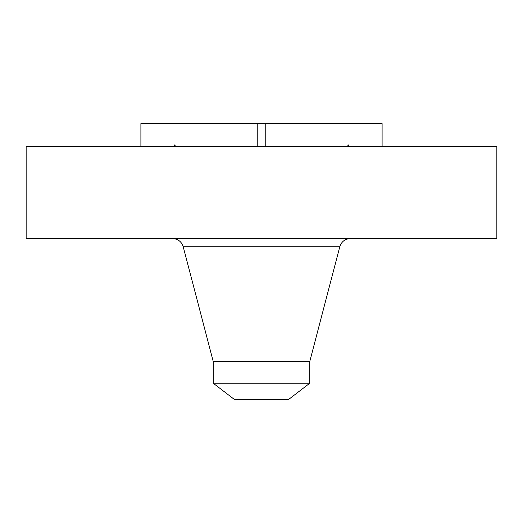 <?xml version="1.0" encoding="UTF-8"?>
<svg xmlns="http://www.w3.org/2000/svg" width="523" height="523" viewBox="0 0 523 523"><rect width="100%" height="100%" fill="white"/><g stroke="black" fill="none" stroke-linecap="round" stroke-linejoin="round"><path stroke-width="0.78" d="M265.226 146.584L265.226 123.598L257.774 123.598L257.774 146.584M265.226 123.598L382.104 123.598L382.104 146.584M140.896 146.584L140.896 123.598L257.774 123.598M26.15 146.584L496.85 146.584L496.85 238.514L26.15 238.514L26.15 146.584M213.234 383.228L309.766 383.228L288.689 399.402L234.311 399.402L213.234 383.228L213.234 361.511L309.766 361.511L339.787 246.758C341.48 241.593 345.036 238.848 350.462 238.514M213.234 361.511L183.213 246.758L339.787 246.758M174.264 144.845C173.839 145.067 174.715 145.642 176.885 146.584M348.736 144.845C349.161 145.067 348.285 145.642 346.115 146.584M309.766 383.228L309.766 361.511M183.213 246.758C181.52 241.593 177.964 238.848 172.538 238.514"/></g></svg>
